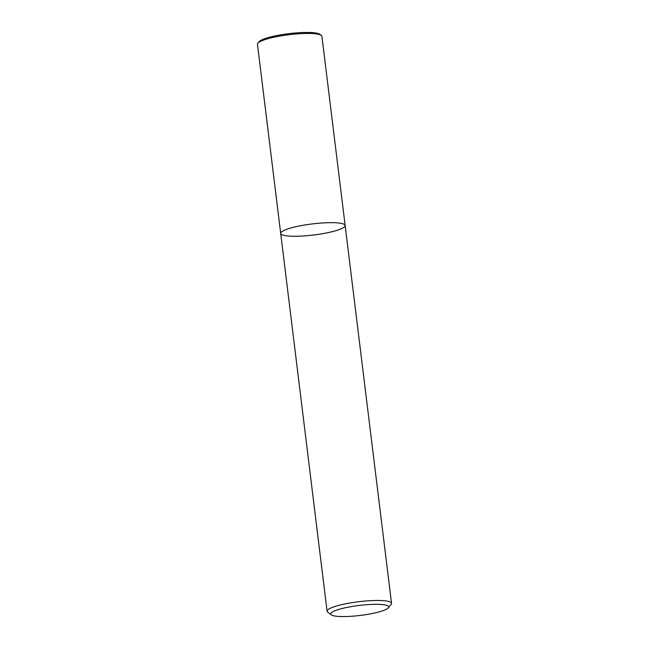 <?xml version="1.0" encoding="UTF-8"?>
<svg xmlns="http://www.w3.org/2000/svg" width="649" height="649" viewBox="0 0 649 649"><rect width="100%" height="100%" fill="white"/><g stroke="black" fill="none" stroke-linecap="round" stroke-linejoin="round"><path stroke-width="0.97" d="M304.462 225.049A32.466 5.581 -7 0 1 345.146 225.511A32.466 5.581 -7 0 1 313.605 235.011A32.466 5.581 -7 0 1 280.692 233.421A32.466 5.581 -7 0 1 304.462 225.049A32.466 5.581 -7 0 1 345.146 225.511L321.92 36.295A32.466 5.581 -7 0 0 321.304 35.387A32.466 5.581 -7 0 0 281.236 35.833A32.466 5.581 -7 0 0 257.84 43.183A32.466 5.581 -7 0 0 257.458 44.205L280.692 233.421A32.466 5.581 -7 0 1 304.462 225.049M331.25 614.814L327.696 612.129A32.466 5.581 -7 0 1 327.08 611.22A32.466 5.581 -7 0 1 350.858 602.848A32.466 5.581 -7 0 1 391.542 603.31A32.466 5.581 -7 0 1 391.16 604.333L388.37 607.805A29.221 5.022 -7 0 1 360.309 615.43A29.221 5.022 -7 0 1 331.25 614.814A29.221 5.022 -7 0 1 352.091 606.466A29.221 5.022 -7 0 1 388.37 607.805M257.84 43.183L258.959 41.796A31.168 5.362 -7 0 1 281.415 34.738A31.168 5.362 -7 0 1 319.884 34.308L321.304 35.387M391.542 603.31L345.146 225.511M327.08 611.22L280.692 233.421"/></g></svg>
